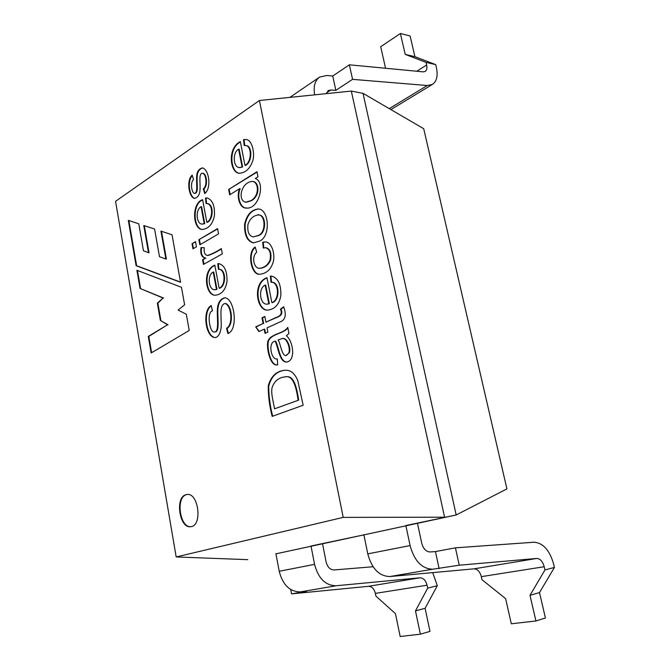 <?xml version="1.0" encoding="UTF-8"?>
<svg xmlns="http://www.w3.org/2000/svg" width="670" height="670" viewBox="0 0 670 670"><rect width="100%" height="100%" fill="white"/><g stroke="black" fill="none" stroke-linecap="round" stroke-linejoin="round"><path stroke-width="1" d="M459.243 565.204L455.432 547.834L533.931 542.239C543.052 542.834 549.635 550.17 553.68 564.249L554.433 567.431L544.953 569.944L544.199 566.728C542.667 561.385 540.171 558.621 536.729 558.453L459.243 565.204L432.661 569.215C421.866 568.822 414.345 560.941 410.099 545.564L405.861 525.54L456.186 514.979L275.931 553.83M247.749 559.659L176.177 556.954L343.208 517.382L444.579 517.19L351.323 91.087L363.023 93.348L423.716 128.715L506.914 488.899L456.186 514.979L363.023 93.348M363.894 534.869L311.006 546.008L314.573 564.341C318.275 578.403 325.461 585.547 336.106 585.764L419.923 577.8C423.365 577.9 425.752 580.371 427.066 585.212L427.695 588.134L437.309 585.697L425.107 608.293L429.998 631.366L420.383 634.188L415.484 610.906L427.695 588.134M351.323 91.087L259.416 100.5L115.567 201.318L176.177 556.954M343.208 517.382L259.416 100.5M228.646 189.484L256.962 171.738L257.967 176.83L255.312 178.48C265.739 181.729 259.29 209.844 246.007 208.043C239.944 208.345 236.024 196.62 239.651 188.664L229.676 194.853L228.646 189.484L257.029 172.089M258.829 241.359L253.31 242.892C247.138 241.183 244.24 234.935 244.617 224.132C246.82 214.609 251.493 209.551 258.628 208.956C269.441 210.028 270.831 237.716 258.829 241.359M264.834 316.466L265.94 322.17L275.253 317.865C278.251 316.675 283.175 315.243 280.462 309.138L283.636 306.768C286.685 315.017 285.403 320.118 279.784 322.069L267.045 327.873L267.858 332.077L265.019 333.359L264.206 329.171L258.922 331.575L255.706 326.893L263.101 323.476L262.003 317.798L264.834 316.466M287.757 327.37L288.963 333.467L286.366 335.771C293.343 341.223 295.906 360.854 286.651 362.009C279.625 362.755 278.159 346.976 275.161 341.189C267.606 341.918 271.141 360.527 277.288 358.902L277.648 364.773C269.985 367.344 265.63 345.678 268.276 340.285C272.506 333.082 283.494 333.844 287.757 327.37M303.158 405.233L272.188 416.397C269.457 406.003 268.151 395.777 268.26 385.711C271.157 375.92 276.836 370.761 285.286 370.25C290.554 369.915 294.708 373.324 297.748 380.459L303.158 405.233M192.198 175.113L193.521 179.753C190.062 182.299 191.595 192.524 194.342 193.395C198.178 193.002 196.243 184.016 196.637 178.161C196.477 172.224 198.462 168.798 202.591 167.877C209.258 169.987 211.586 188.354 204.735 193.596L203.303 188.806C207.474 186.386 206.377 174.049 202.575 173.237C198.563 173.379 200.33 181.855 200.054 187.969C200.171 193.856 198.328 197.349 194.518 198.437C188.756 197.139 186.227 180.255 192.198 175.113M202.608 199.694L206.821 222.272C213.144 219.442 213.345 203.588 206.661 203.588L206.067 203.588L205.506 198.044L207.181 197.96C212.558 199.886 214.961 205.841 214.408 215.824C212.625 224.308 208.512 228.855 202.089 229.467C192.516 228.922 191.545 202.901 202.608 199.694M211.234 305.528L212.474 310.821C206.209 312.161 209.961 333.417 214.224 331.968C218.654 332.404 217.499 322.496 217.289 312.454C217.147 304.088 219.559 299.222 224.517 297.849C234.542 297.388 238.688 330.034 227.867 333.551L226.569 328.25C233.545 324.724 231.309 304.624 224.894 303.502C219.785 304.967 221.025 313.334 221.209 322.831C221.728 329.38 219.425 337.546 214.785 337.588C205.347 336.767 202.164 310.235 211.234 305.528M186.31 314.247L189.233 330.469L151.144 352.998L148.288 336.415L167.525 324.799L160.364 320.453L157.341 303.167L163.053 298.041L140.03 288.435L136.906 270.27L181.461 287.288L184.619 304.817L178.086 310.068L186.31 314.247M128.313 220.363L136.127 265.739L180.565 282.296L172.023 234.793L160.934 231.1L165.9 259.03L159.485 256.719L154.586 229.023L143.757 225.505L148.514 252.716L143.455 250.756L138.765 223.805L128.313 220.363M185.925 494.711L186.788 494.527C198.429 492.031 202.809 525.59 190.925 526.662C179.585 529.208 174.669 497.341 185.925 494.711M214.827 265.144L219.14 288.251C226.008 285.923 225.497 268.452 218.37 269.307L217.8 263.662L218.789 263.628C224.517 265.111 227.256 271.107 227.004 281.626C225.48 290.11 221.502 294.641 215.078 295.236C205.682 295.713 201.846 269.943 214.827 265.144M204.241 247.691C203.747 252.481 204.861 255.069 207.591 255.438C212.172 253.88 216.753 251.602 221.326 248.595L222.323 253.871L203.471 264.424L202.608 259.751L205.422 258.159C201.636 257.397 200.171 253.871 201.017 247.582L204.241 247.691L201.017 247.582M192.03 243.721L195.514 241.669L196.452 246.786L192.968 248.83L192.03 243.721L195.565 241.979M198.906 239.659L217.566 228.629L218.554 233.872L199.853 244.801L198.906 239.659L217.624 228.947M266.978 277.69L271.869 302.656C279.717 300.252 279.13 281.434 271.015 282.238L270.37 276.141L271.35 276.115C277.899 277.615 281.073 284.038 280.872 295.378C279.256 304.532 274.784 309.44 267.439 310.109C256.602 310.805 252.096 282.715 266.978 277.69M255.136 246.996L256.719 252.129C251.292 256.845 253.855 268.059 259.114 268.318C264.248 267.866 267.899 265.094 270.069 260.002C271.174 253.126 269.7 249.039 265.647 247.724L263.276 248.042L262.69 242.255L265.429 241.937C271.057 241.786 275.027 252.347 273.528 260.856C271.342 269.173 266.727 273.636 259.684 274.248C251.175 275.412 246.736 252.414 255.136 246.996M240.329 141.596L244.977 165.356C251.962 162.199 251.987 145.239 245.279 145.482L244.165 145.507L243.545 139.636L246.099 139.502C251.518 139.762 254.751 151.068 253.126 159.619C250.396 168.413 245.714 172.969 239.064 173.287C229.936 172.416 227.138 148.129 240.329 141.596M151.621 352.722L148.807 336.407L148.288 336.415M148.807 336.407L167.525 324.799M168.053 324.791L160.364 320.453M160.884 320.453L157.86 303.175L157.341 303.167M157.86 303.175L163.053 298.041M163.581 298.05L140.03 288.435M140.549 288.452L137.451 270.479M128.849 220.539L136.638 265.755L136.127 265.739M136.638 265.755L180.531 282.095M161.487 231.284L166.428 259.055L165.9 259.03M144.301 225.681L149.033 252.741L148.514 252.716M191.185 526.612C179.929 528.588 175.347 497.215 186.453 494.644L187.047 494.494M214.752 331.968C219.124 332.295 218.068 322.94 217.825 312.764C217.591 304.532 219.886 299.574 224.693 297.882M228.336 333.283L227.105 328.241L226.569 328.25M227.105 328.241C234.081 324.724 231.845 304.624 225.422 303.51M214.903 337.579C206.008 335.888 203.002 311.667 211.025 306.014M216.444 289.323L213.227 272.053C206.896 274.976 208.554 290.261 214.81 289.708L216.971 289.331L213.764 272.07L213.227 272.053M218.445 269.315L218.931 269.332C226.033 268.477 226.544 285.931 219.668 288.259L219.14 288.251M217.8 263.662L218.328 263.678L218.906 269.332L218.37 269.307M218.328 263.678L219.006 263.645M215.355 295.236C206.092 295.378 202.801 270.161 214.844 265.421M215.346 289.725L216.971 289.331M203.948 264.156L203.144 259.776L202.608 259.751M203.144 259.776L205.422 258.159M205.958 258.184C202.164 257.422 200.698 253.897 201.544 247.607M207.6 255.438L208.119 255.463C212.549 253.989 216.971 251.803 221.385 248.888M193.437 248.553L192.558 243.754M200.322 244.525L199.434 239.692M204.191 223.52L201.05 206.645C195.07 209.928 196.402 224.35 202.156 224.056L204.727 223.562L201.578 206.687L201.05 206.645M207.189 203.638C213.881 203.638 213.671 219.484 207.357 222.314L206.821 222.272M206.595 203.588L206.042 198.086L205.506 198.044M206.042 198.086L207.39 197.985M202.407 229.483C192.968 228.704 192.424 203.144 202.633 200.045M202.692 224.098L204.727 223.562M194.87 193.446C198.663 192.994 196.804 184.476 197.164 178.496C196.913 172.743 198.764 169.217 202.725 167.919M205.129 193.186L203.831 188.856L203.303 188.806M203.831 188.856C208.01 186.436 206.913 174.108 203.111 173.296L202.575 173.22M194.769 198.446C189.325 196.712 186.989 180.85 192.323 175.59M272.698 416.212C270.077 406.062 268.745 396.037 268.72 386.138C271.291 376.44 276.752 371.147 285.077 370.25M298.142 400.158C296.475 389.245 293.686 374.421 284.834 376.925C278.795 377.57 274.616 380.937 272.28 387.017C270.504 392.662 273.502 401.983 274.541 408.826L298.678 400.116C296.969 389.521 294.498 374.832 285.822 376.85M298.678 400.116L274.541 408.826M286.793 361.993C280.043 362.152 278.67 346.792 275.705 341.181L275.161 341.189M277.882 364.765C270.496 366.934 266.224 345.787 268.762 340.385C272.514 333.451 283.678 333.61 287.874 327.965M288.938 352.579C290.512 347.403 286.299 337.554 282.413 338.509L278.075 339.95C280.437 342.856 281.601 355.536 285.822 355.619L289.482 352.562C291.056 347.395 286.844 337.546 282.949 338.501M286.149 355.594L289.482 352.562M280.462 309.138L281.006 309.146C283.72 315.243 278.795 316.675 275.789 317.865L265.94 322.17M281.006 309.146L283.745 307.086M265.513 333.141L264.742 329.163L264.206 329.171M259.34 331.382L255.706 326.893M256.241 326.893L263.101 323.476M263.645 323.476L262.54 317.789L262.003 317.798M262.54 317.789L264.876 316.701M268.796 303.761L265.153 285.11C257.891 288.175 259.843 304.817 267.045 304.147L269.332 303.761L265.697 285.127L265.153 285.11M271.015 282.238L271.559 282.246C279.675 281.45 280.253 300.26 272.414 302.656L271.869 302.656M271.559 282.246L270.906 276.157L270.37 276.141M270.906 276.157L271.543 276.124M267.724 310.101C257.02 310.478 253.093 282.941 266.953 277.966M266.987 304.155L269.332 303.761M259.659 268.335C264.784 267.883 268.435 265.111 270.605 260.027C271.719 253.151 270.245 249.064 266.183 247.758M263.804 247.9L263.226 242.28L262.69 242.255M263.226 242.28L265.504 241.954M259.876 274.248C251.761 274.943 247.481 253 255.262 247.406M253.21 236.929L257.724 235.614C266.493 233.462 265.588 213.964 258.076 214.995C253.218 215.69 249.843 218.847 247.959 224.467C247.188 231.753 248.939 235.907 253.21 236.929L258.268 235.647C266.76 233.562 266.317 214.777 259.005 215.036M253.587 242.9C247.548 240.982 244.743 234.718 245.161 224.107C247.322 214.735 251.937 209.693 259.014 208.99M246.016 208.043C240.279 207.792 236.652 196.394 240.187 188.714L239.651 188.664M230.145 194.56L229.173 189.535M246.233 202.265L251.443 200.682C260.479 195.657 259.089 182.047 253.093 181.495L252.866 181.478M250.907 200.64C259.935 195.607 258.553 181.997 252.556 181.436C241.275 181.763 237.113 200.364 245.689 202.214L250.907 200.64M242.063 166.864L238.604 149.134C232.197 152.877 233.252 167.441 239.383 167.575L242.607 166.922L239.14 149.201L238.604 149.134M246.116 145.583C252.556 145.8 252.372 162.333 245.522 165.415L244.977 165.356M244.692 145.474L244.081 139.712L243.545 139.636M244.081 139.712L246.309 139.536M239.374 173.312C230.363 172.198 228.085 148.321 240.329 142.015M239.919 167.642L242.607 166.922M554.433 567.431L539.509 592.59L545.413 617.983L535.925 620.973L511.302 623.787L505.616 598.637L481.998 579.709L481.32 576.652C479.896 571.577 477.467 568.972 474.008 568.838L389.906 576.543C379.161 576.225 371.783 568.671 367.78 553.881L363.844 534.61M535.925 620.973L530.004 595.32L544.953 569.944M326.324 93.641L328.267 90.576L330.787 89.998L335.846 90.358L352.562 79.353L427.267 85.517L432.334 84.47C436.79 81.447 438.13 75.71 436.346 67.285L435.726 64.638L414.923 56.682L410.115 35.971L400.392 33.5L380.694 46.724L385.342 67.285L384.965 68.206M352.562 79.353L349.372 64.806L423.172 71.849L425.157 71.456C426.798 70.316 427.293 68.181 426.639 65.04L426.011 62.369L405.208 54.387L400.392 33.5M435.726 64.638L426.011 62.369M314.674 94.838C313.25 86.405 314.9 80.501 319.615 77.1L326.625 75.501L332.747 76.012L349.372 64.806M455.432 547.834L435.441 551.569L430.098 551.963C426.078 551.762 423.289 548.814 421.715 543.119L417.485 523.32M335.846 90.358L332.747 76.012M439.126 568.646L435.441 551.569M414.923 56.682L405.208 54.387M539.509 592.59L530.004 595.32M290.721 589.516L291.542 593.871L368.391 586.325C371.817 586.401 374.145 588.754 375.376 593.377L375.945 596.158L395.451 613.636L400.174 636.5L420.383 634.188M437.309 585.697L432.711 572.624M270.446 337.295L270.521 337.714M373.064 566.745L334.112 569.944C330.151 569.81 327.479 567.138 326.106 561.929L322.546 543.78M275.881 553.587L279.214 571.292C282.732 584.868 289.767 591.736 300.319 591.903L336.106 585.764M291.542 593.871L306.676 591.283L300.319 591.903M425.107 608.293L415.484 610.906M544.199 566.728L481.32 576.652M426.639 65.04L416.757 71.238M410.099 545.564L367.78 553.881M432.661 569.215L389.906 576.543M427.267 85.517L389.262 108.632M330.787 89.998L326.566 92.787M536.729 558.453L474.008 568.838M375.376 593.377L427.066 585.212M279.214 571.292L314.573 564.341M368.391 586.325L419.923 577.8M224.911 303.493L225.447 303.502M207.424 255.488L207.951 255.513M286.651 361.942L287.187 361.926M265.647 247.674L266.183 247.707M258.645 214.626L258.109 214.584M253.855 242.816L253.319 242.783M259.139 209.023L258.603 208.981M246.024 207.909L246.56 207.951M319.615 77.1L289.892 97.376M432.334 84.47L390.911 109.595"/></g></svg>

